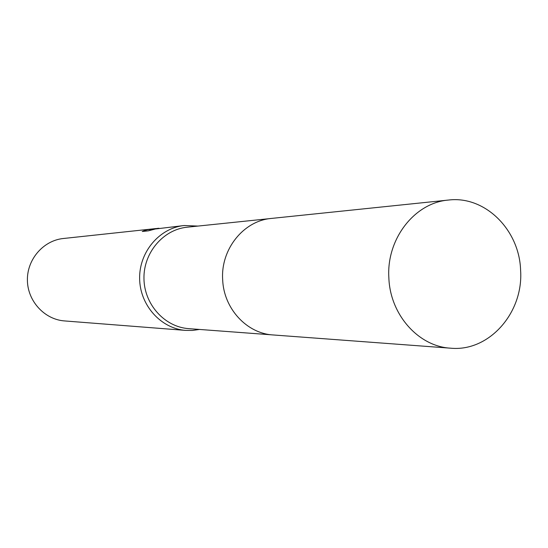 <?xml version="1.0" encoding="UTF-8"?>
<svg xmlns="http://www.w3.org/2000/svg" width="548" height="548" viewBox="0 0 548 548"><rect width="100%" height="100%" fill="white"/><g stroke="black" fill="none" stroke-linecap="round" stroke-linejoin="round"><path stroke-width="0.82" d="M270.157 218.577L187.204 227.194C163.242 229.502 143.453 252.751 143.96 278.555C144.199 304.366 164.653 327.026 188.676 328.636L271.842 334.849M197.979 226.077L184.21 225.516C159.482 227.989 139.103 251.991 139.63 278.617C139.877 305.25 160.948 328.649 185.731 330.403L192.519 330.437L199.479 329.444M156.701 228.475L159.016 228.256M184.21 225.516L149.83 229.674L154.817 229.139L148.309 230.852L142.254 231.489L146.104 229.968L155.18 228.639L63.321 238.503C43.361 240.51 26.989 259.368 27.4 280.247C27.592 301.126 44.511 319.505 64.513 320.929L185.731 330.403M155.18 228.639L156.029 228.55M149.864 230.413L149.83 229.674M520.6 270.28C519.47 229.811 484.905 195.458 448.449 200.054C414.576 202.726 386.272 239.079 388.861 277.898C390.114 314.689 418.494 346.487 450.593 348.186C489.049 352.001 523.607 312.723 520.6 270.28M448.449 200.054L271.383 218.433C243.627 220.673 220.577 249.265 222.666 279.686C223.673 308.524 246.764 333.52 273.075 334.951L450.593 348.186M146.09 230.057L146.138 231.078"/></g></svg>
